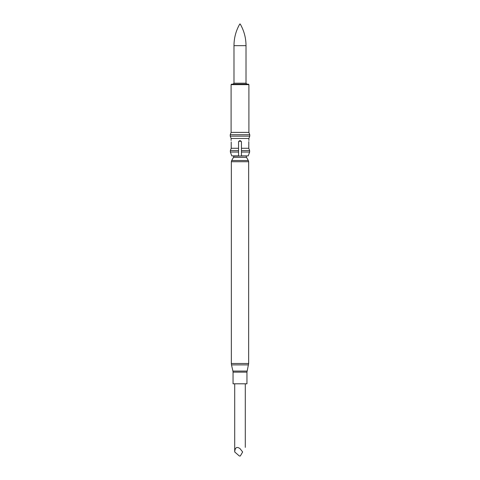 <?xml version="1.0" encoding="UTF-8"?>
<svg xmlns="http://www.w3.org/2000/svg" width="480" height="480" viewBox="0 0 480 480"><rect width="100%" height="100%" fill="white"/><g stroke="black" fill="none" stroke-linecap="round" stroke-linejoin="round"><path stroke-width="0.72" d="M234.708 451.968L239.358 456L240.318 456L242.646 451.968C246.024 446.118 246.024 446.118 242.646 451.968L240 448.614C236.808 446.352 235.044 447.474 234.708 451.968L234.708 383.802M246.954 372.15L233.046 372.15L233.046 383.802L246.954 383.802L246.954 372.15L248.664 363.498L248.664 161.73L248.34 160.53L231.66 160.53L233.502 157.332L246.498 157.332L248.34 160.53M248.22 155.886L249.642 152.034L241.446 152.034L241.446 155.886L248.22 155.886L249.642 152.034L249.642 150.594L248.784 148.278L241.446 148.278L241.446 152.034M248.904 140.484L248.904 138.468L231.096 138.468L231.096 140.484M231.216 141.93C231.084 140.064 231.084 140.064 231.216 141.93L231.216 148.278L230.358 150.594L230.358 152.034L231.78 155.886L238.554 155.886L238.554 141.93L240 140.484L241.446 141.93L241.446 148.278M241.446 150.594L249.642 150.594L248.784 148.278L248.796 141.6M248.784 141.93C248.916 140.064 248.916 140.064 248.784 141.93M238.554 148.278L231.216 148.278L230.358 150.594L238.554 150.594M248.904 132.396L231.096 132.396L231.096 84.648L248.904 84.648L248.904 132.396L249.75 134.706L249.75 136.152L230.25 136.152L231.096 138.468M249.75 134.706L230.25 134.706L230.25 136.152M248.904 84.648L248.424 84.168L231.576 84.168L231.096 84.648M240 84.168L233.022 84.168L233.982 83.202L246.018 83.202L246.978 84.168L240 84.168M238.554 152.034L230.358 152.034L231.78 155.886M233.502 157.332L233.826 156.126L246.174 155.886M238.752 141.204L241.248 141.204M233.046 372.15L232.92 371.07L247.08 371.07M232.92 371.07L231.492 364.884L248.508 364.884M231.492 364.884L231.336 363.498L248.664 363.498M231.336 363.498L231.336 161.73L248.664 161.73M246.018 83.202L246.018 45.66L233.982 45.66L233.982 83.202M245.292 447.384L245.292 383.802M246.498 157.332L246.174 156.126M231.336 161.73L231.66 160.53M231.096 132.396L230.25 134.706M233.982 45.66C234.018 37.932 235.95 30.714 239.79 24M246.018 45.66C245.982 37.932 244.05 30.714 240.21 24M248.904 138.468L249.75 136.152"/></g></svg>
